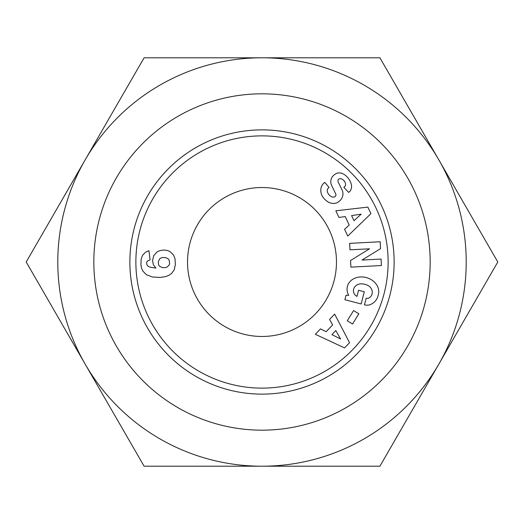 <?xml version="1.0" encoding="UTF-8"?>
<svg xmlns="http://www.w3.org/2000/svg" width="524" height="524" viewBox="0 0 524 524"><rect width="100%" height="100%" fill="white"/><g stroke="black" fill="none" stroke-linecap="round" stroke-linejoin="round"><path stroke-width="0.79" d="M430.171 262A168.171 168.171 0 0 0 262 93.829A168.171 168.171 0 0 0 93.829 262A168.171 168.171 0 0 0 262 430.171A168.171 168.171 0 0 0 430.171 262M336.474 262A74.474 74.474 0 0 0 262 187.527A74.474 74.474 0 0 0 187.527 262A74.474 74.474 0 0 0 262 336.474A74.474 74.474 0 0 0 336.474 262M85.15 159.899A204.209 204.209 0 0 0 262 466.209A204.209 204.209 0 0 0 438.85 159.899L497.8 262L379.9 466.209L144.1 466.209L26.2 262L144.1 57.791L262 57.791A204.209 204.209 0 0 0 85.15 159.899M367.245 298.353A4.205 4.205 0 0 0 370.114 297.226A9.524 7.853 15.7 0 0 372.04 294.108A9.524 7.853 15.7 0 0 369.446 286.405A8.6 4.808 12.3 0 0 360.099 283.89A9.537 7.637 14.8 0 0 353.648 289.097A9.537 7.637 14.8 0 0 354.198 293.774A12.956 10.86 -57.1 0 0 356.824 296.342A12.956 10.86 -57.1 0 0 356.949 296.42L358.554 290.257L364.331 291.757L361.154 303.959L344.884 299.728L346.05 295.241L348.748 295.353A16.015 13.27 14.6 0 1 347.399 286.359A16.015 13.27 14.6 0 1 366.237 277.55A16.015 13.27 14.6 0 1 378.394 294.429L377.909 296.276A16.015 13.591 12.7 0 1 369.728 304.844A10.362 10.362 0 0 1 364.815 304.916L364.435 304.817L366.191 298.215A4.205 4.205 0 0 0 367.245 298.353M322.122 195.852A11.993 10.211 49.1 0 1 323.943 183.046A11.993 10.211 49.1 0 1 324.035 182.974L324.756 182.359L329.098 187.468L328.188 188.24A5.417 3.596 -130.3 0 0 328.561 194.201A5.417 3.596 -130.3 0 0 334.469 196.926A2.24 2.24 0 0 0 335.701 193.854L331.627 185.444A8.404 8.404 0 0 1 330.854 180.747A11.41 9.72 -130.3 0 1 331.928 177.374A8.738 6.76 -40.3 0 1 335.904 173.732A11.312 8.626 -117.3 0 1 336.048 173.66A11.312 8.626 -117.3 0 1 344.962 175.016A53.468 29.089 -46.9 0 1 346.534 176.306A53.468 29.089 -46.9 0 1 350.13 181.252A11.495 8.613 41.5 0 1 349.836 191.339A11.495 8.613 41.5 0 1 348.617 192.413L343.842 187.297L344.661 186.603A4.821 3.321 -130.3 0 0 344.831 181.867A4.821 3.321 -130.3 0 0 340.227 178.671A2.24 2.24 0 0 0 338.144 181.887L342.133 190.127A8.404 8.404 0 0 1 342.395 196.847A11.993 10.257 49.7 0 1 341.74 198.498A8.738 5.364 -40.3 0 1 337.155 202.716A11.987 10.218 -129.7 0 1 328.823 202.382A12.805 8.921 -129.7 0 1 322.122 195.852M157.043 251.946A13.526 13.526 0 0 1 169.874 251.507L173.562 255.037L175.042 258.843L175.344 264.777L174.237 269.762L171.669 273.384L168.761 275.395L165.394 276.685L160.062 277.445L152.353 276.986L146.425 274.72L142.96 271.216L141.578 268.262L140.93 264.797L141.12 259.282L142.574 255.221L145.803 252.011L148.94 250.655L150.093 259.884L147.349 261.083L146.609 262.583L146.884 264.777L147.853 266.048L149.838 267.129L155.864 268.078L153.349 264.659L152.543 260.598L153.715 255.686L157.043 251.946M394.133 262A132.133 132.133 0 0 0 262 129.867A132.133 132.133 0 0 0 129.867 262A132.133 132.133 0 0 0 262 394.133A132.133 132.133 0 0 0 394.133 262M388.127 262A126.127 126.127 0 0 1 262 388.127A126.127 126.127 0 0 1 135.873 262A126.127 126.127 0 0 1 262 135.873A126.127 126.127 0 0 1 388.127 262M370.94 213.661L347.753 236.062L344.563 229.302L349.213 225.065L345.198 216.543L338.982 217.467L335.845 210.812L367.848 207.104L370.94 213.661M358.848 313.804L352.528 324.029L347.274 320.78L353.595 310.555L358.848 313.804M350.549 260.513L369.512 248.802L349.986 249.83L349.646 243.365L380.175 241.754L380.542 248.645L362.045 260.061L381.086 259.053L381.426 265.524L350.897 267.135L350.549 260.513M344.537 347.916L315.33 334.279L320.505 328.882L326.125 331.712L332.642 324.906L329.557 319.437L334.653 314.118L349.56 342.683L344.537 347.916M158.287 261.987L158.608 264.843L159.532 266.251L162.695 267.685L165.715 267.548L167.241 266.971L169.154 265.033L169.619 263.461L169.154 260.14L168.073 258.777L165.715 257.625L162.695 257.487L161.032 257.926L159.532 258.915L158.287 261.987M340.567 338.976L335.812 330.533L331.902 334.613L340.567 338.976M361.167 214.172L351.584 215.593L353.995 220.709L361.167 214.172M438.85 159.899A204.209 204.209 0 0 0 262 57.791L379.9 57.791L438.85 159.899"/></g></svg>

